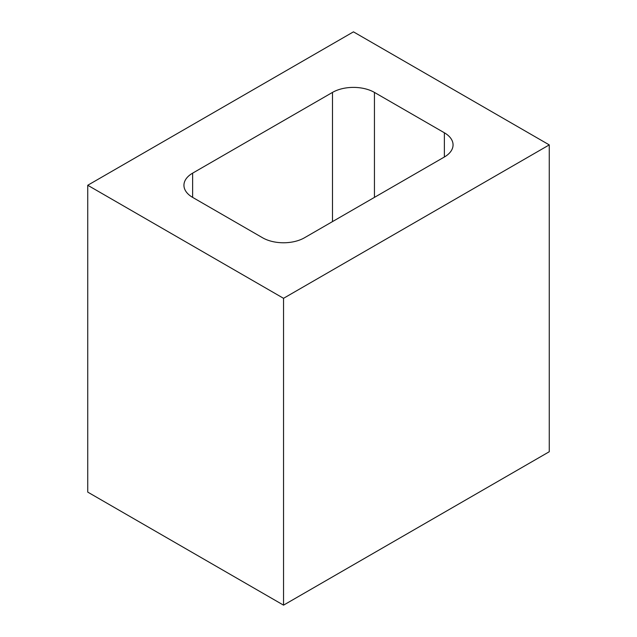 <?xml version="1.0" encoding="UTF-8"?>
<svg xmlns="http://www.w3.org/2000/svg" width="637" height="637" viewBox="0 0 637 637"><rect width="100%" height="100%" fill="white"/><g stroke="black" fill="none" stroke-linecap="round" stroke-linejoin="round"><path stroke-width="0.96" d="M353.463 31.85L87.739 185.263L283.537 298.315L549.261 144.894L353.463 31.85M283.537 298.315L283.537 605.15L87.739 492.106L87.739 185.263M283.537 605.15L549.261 451.737L549.261 144.894M332.482 92.413L192.629 173.153A29.668 17.127 0 0 0 183.942 185.263A29.668 17.127 0 0 0 192.629 197.382L262.555 237.752A29.668 17.127 0 0 0 304.518 237.752L444.371 157.005A29.668 17.127 0 0 0 453.058 144.894A29.668 17.127 0 0 0 444.371 132.783L374.445 92.413A29.668 17.127 0 0 0 332.482 92.413L332.482 221.604M192.629 173.153L192.629 197.382M444.371 132.783L444.371 157.005M374.445 92.413L374.445 197.382"/></g></svg>

